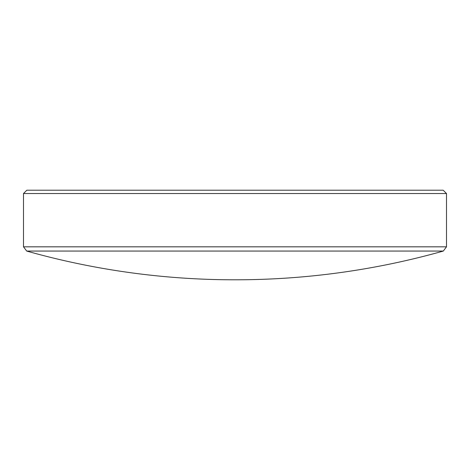 <?xml version="1.0" encoding="UTF-8"?>
<svg xmlns="http://www.w3.org/2000/svg" width="470" height="470" viewBox="0 0 470 470"><rect width="100%" height="100%" fill="white"/><g stroke="black" fill="none" stroke-linecap="round" stroke-linejoin="round"><path stroke-width="0.35" stroke-dasharray="2.35 1.76" d="M23.5 193.534L446.5 193.534M446.5 246.826L23.5 246.826M26.696 251.062L443.304 251.062M443.169 190.203L26.831 190.203M234.542 279.797L235.458 279.797"/><path stroke-width="0.7" d="M443.304 251.062L26.696 251.062L23.5 246.826L446.5 246.826L443.304 251.062A766.065 766.065 0 0 1 235 279.797A766.065 766.065 0 0 1 234.542 279.797L235.458 279.797M23.5 193.534L26.831 190.203L443.169 190.203L446.5 193.534L23.5 193.534L23.5 246.826M26.696 251.062A766.065 766.065 0 0 0 234.542 279.797L234.601 279.797M446.5 193.534L446.5 246.826"/></g></svg>
